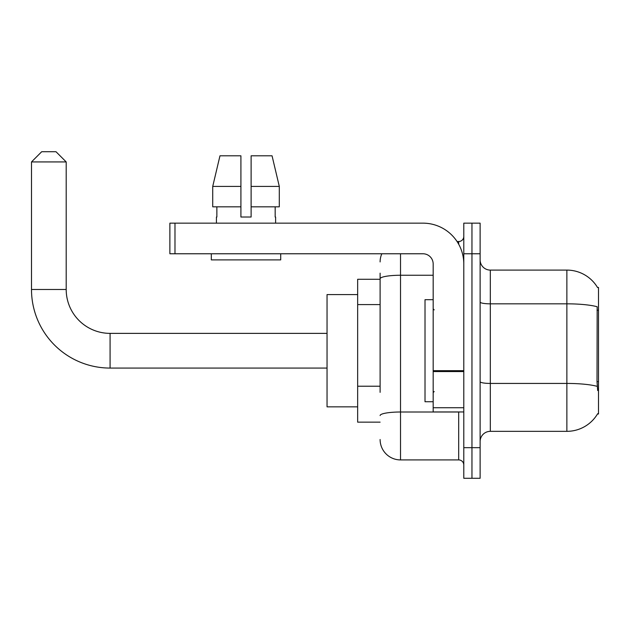 <?xml version="1.0" encoding="UTF-8"?>
<svg xmlns="http://www.w3.org/2000/svg" width="630" height="630" viewBox="0 0 630 630"><rect width="100%" height="100%" fill="white"/><g stroke="black" fill="none" stroke-linecap="round" stroke-linejoin="round"><path stroke-width="0.94" d="M597.5 413.989L597.673 413.69A35.721 35.721 0 0 1 566.866 431.337A35.721 35.721 0 0 0 597.5 413.989L598.5 413.989L598.5 287.445L597.5 287.445M380.111 298.455L380.111 273.16L380.111 279.279L357.659 279.279L357.659 422.155L380.111 422.155M480.123 441.543A10.206 10.206 0 0 1 490.321 431.337L566.866 431.337L566.866 270.097L490.321 270.097A10.206 10.206 0 0 1 480.123 259.891A10.206 10.206 0 0 0 490.321 270.097L490.321 431.337A10.206 10.206 0 0 0 480.123 441.543M471.957 447.67L471.957 478.28L480.123 478.28L480.123 447.67L471.957 447.67L471.957 478.28L463.79 478.28L463.79 447.67L471.957 447.67L471.957 253.772L471.957 447.67M463.79 447.67L463.79 223.154L471.957 223.154L471.957 253.772L471.957 223.154L480.123 223.154L480.123 447.67M597.571 287.571A35.721 35.721 0 0 0 566.866 270.097A35.721 35.721 0 0 1 597.571 287.571M597.673 390.521L597.019 381.654L597.169 306.747A35.721 6.205 180 0 0 566.866 303.833L490.321 303.833A10.206 1.772 -0 0 1 480.123 302.053M380.111 392.348L380.111 273.16M400.522 253.772L400.522 459.916L458.687 459.916L458.687 411.949M457.065 241.526L458.687 241.526A5.103 5.103 0 0 0 463.79 236.423M463.79 465.019A5.103 5.103 0 0 0 458.687 459.916M380.111 261.93A20.412 20.412 0 0 1 381.811 253.772M400.522 459.916A20.412 20.412 0 0 1 380.111 439.504M251.118 217.027L240.912 217.027L251.118 217.027L240.912 217.027L251.118 217.027L251.118 155.799L272.05 155.799L279.303 186.417L279.303 206.821L251.118 206.821M240.912 186.417L240.912 206.821L240.912 186.417L212.727 186.417L219.972 155.799L212.727 186.417L219.972 155.799L240.912 155.799L240.912 217.027M433.172 299.691L425.014 299.691L425.014 401.743L433.172 401.743M327.041 368.07L110.077 368.07A78.577 78.577 0 0 1 31.5 289.485L31.5 161.926L41.706 151.72L55.991 151.72L66.197 161.926L31.5 161.926M110.077 368.07L110.077 333.372A43.88 43.88 0 0 1 66.197 289.485L66.197 161.926M357.659 294.588L327.041 294.588L327.041 406.846L357.659 406.846M463.79 411.949L433.172 411.949L433.172 370.684L463.79 370.684L463.79 263.978A40.824 40.824 0 0 0 422.974 223.154L174.982 223.154L174.982 253.772L422.974 253.772A10.206 10.206 0 0 1 433.172 263.978L433.172 370.684M174.982 253.772L169.88 253.772L169.88 223.154L174.982 223.154M216.421 217.027L216.862 217.027L216.421 217.027L216.421 223.154M275.609 217.027L275.168 217.027L275.609 217.027L275.609 223.154M275.168 206.821L275.168 217.027M216.862 217.027L216.862 206.821M211.318 253.772L211.318 259.891L280.712 259.891L280.712 253.772M240.912 206.821L212.727 206.821L212.727 186.417M279.303 206.821L279.303 186.417L251.118 186.417M279.303 186.417L272.05 155.799L279.303 186.417M598.5 310.212L597.019 310.212M598.5 381.654L597.019 381.654M380.111 304.581L357.659 304.581M380.111 386.221L357.659 386.221M597.279 386.379A35.721 6.205 180 0 0 566.866 383.434L490.321 383.434A10.206 1.772 0 0 1 480.123 381.654M480.123 253.772L463.79 253.772M460.459 411.949A5.103 0.89 0 0 1 458.687 412.004L400.522 412.004A20.412 3.544 180 0 0 380.111 415.548M380.111 278.799A20.412 3.544 180 0 1 400.522 275.255L433.172 275.255M458.687 244.212L458.687 241.526M31.5 289.485L66.197 289.485M463.79 371.566L433.172 371.566M433.172 407.736L463.79 407.736M434.196 309.897L433.172 308.873M434.196 391.537L433.172 392.561M327.041 333.372L110.077 333.372"/></g></svg>
